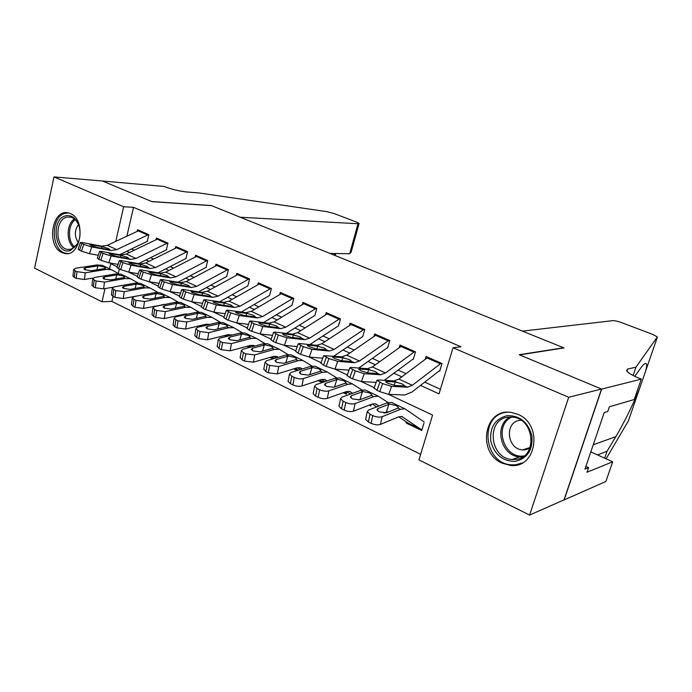 <?xml version="1.0" encoding="UTF-8"?>
<svg xmlns="http://www.w3.org/2000/svg" width="692" height="692" viewBox="0 0 692 692"><rect width="100%" height="100%" fill="white"/><g stroke="black" fill="none" stroke-linecap="round" stroke-linejoin="round"><path stroke-width="1.04" d="M70.446 213.594C86.543 219.675 80.817 257.658 64.581 253.428L61.969 252.571C46.07 246.067 51.935 208.517 68.309 212.894L70.446 213.594M517.815 414.3C543.428 424.282 536.629 469.185 510.298 465.405L502.081 463.138C476.624 452.378 484.288 407.83 511.077 412.397L517.815 414.3M113.012 296.461L111.87 301.409L102.001 301.781L34.6 268.159L53.985 176.918L102.442 181.001L152.024 201.666L211.536 205.636L563.634 347.773L519.19 354.719L601.512 389.034L564.023 499.866L529.605 515.082L418.945 459.886L432.569 415.07L388.567 394.379M111.87 301.409L420.632 454.333M147.284 241.171L148.806 234.674L137.544 229.727L137.172 231.318M166.391 249.656L167.957 243.091L156.409 238.013L156.02 239.666M185.984 258.358L187.593 251.715L175.751 246.516L175.344 248.22M206.078 267.285L207.738 260.573L195.594 255.236L195.161 257M226.699 276.437L228.412 269.655L215.947 264.18L215.489 266.005M219.641 301.798L247.883 285.839L249.63 278.98L236.837 273.357L236.353 275.252M241.274 312.031L269.56 295.475L271.42 288.555L258.28 282.777L257.761 284.749M291.92 305.406L293.806 298.39L280.303 292.457L279.758 294.515M314.86 315.595L316.798 308.494L302.923 302.395L302.343 304.549M338.44 326.062L340.447 318.882L326.183 312.611L325.56 314.86M362.686 336.831L364.753 329.565L350.083 323.121L349.425 325.482M387.632 347.912L389.769 340.55L374.675 333.925L373.965 336.407M413.306 359.312L415.511 351.865L399.976 345.04L399.206 347.661M407.38 422.708L406.135 422.994L421.731 430.51L423.962 423.158M384.795 412.717L385.401 413.012M369.147 405.183L370.782 405.962L371.241 404.379M343.258 392.71L346.372 394.206L347.047 391.836M318.121 380.6L322.221 382.581M293.711 368.845L297.231 370.54M270.001 357.418L272.968 358.854M246.949 346.32L249.397 347.496M224.537 335.525L226.492 336.468M202.739 325.024L204.226 325.742M181.52 314.808L182.567 315.31M119.335 268.972L118.289 273.504M406.42 422.059L406.135 422.994M323.259 380.522L322.74 382.399M161.755 304.679L161.651 305.129M420.502 385.409L439.022 393.869L453.035 347.765L460.967 346.744L133.513 207.34L126.887 236.154M131.437 249.008L134.161 250.236M150.553 257.683L153.598 259.067M170.171 266.584L173.545 268.124M190.291 275.727L194.028 277.423M210.948 285.104L215.056 286.964M232.157 294.731L236.655 296.773M253.938 304.618L258.851 306.85M276.324 314.782L281.661 317.204M299.325 325.223L305.129 327.861M322.982 335.966L329.262 338.82M347.323 347.012L354.105 350.091M372.365 358.387L379.674 361.708M398.151 370.09L406.022 373.663M424.706 382.148L440.415 389.285M439.731 371.05L442.015 363.516L426.021 356.484L425.191 359.26M601.512 389.034L568.694 397.286L529.605 515.082M53.985 176.918L123.669 206.752L115.78 241.37M133.513 207.34L123.669 206.752M453.035 347.765L568.694 397.286M126.818 251.231L129.542 252.468M145.951 259.967L148.996 261.36M165.578 268.937L168.969 270.486M185.724 278.141L189.461 279.845M206.398 287.587L210.515 289.464M227.633 297.283L232.14 299.342M249.44 307.248L254.362 309.497M271.852 317.49L277.207 319.938M294.896 328.017L300.7 330.672M318.588 338.846L324.877 341.718M342.964 349.979L349.763 353.084M368.058 361.44L375.384 364.788M393.895 373.248L401.784 376.855M117.259 266.792L110.685 263.704L109.526 268.781M105.002 288.616L102.001 301.781M374.242 387.65L361.267 381.543M347.298 374.969L334.807 369.095M321.157 362.686L309.134 357.029M295.804 350.757L284.23 345.317M271.186 339.184L260.045 333.942M247.286 327.947L236.56 322.896M224.07 317.022L213.742 312.17M201.502 306.418L191.554 301.738M179.565 296.098L169.981 291.591M158.226 286.064L148.996 281.722M137.466 276.298L128.574 272.12M441.228 363.17L412.328 385.288L407.536 387.2L391.603 386.37L388.705 394.388L379.744 391.637L382.641 383.61L391.603 386.37M439.273 370.851L411.896 392.087L404.699 395.011L388.705 394.388M427.907 357.314L398.817 379.086L393.964 380.937L377.815 379.96L376.863 380.375L382.641 383.61M379.873 382.321L376.984 390.34L379.744 391.637M376.984 390.34L374.113 388.013M394.267 385.418L395.184 381.984L402.216 383.896L404.595 385.842L395.158 385.53L388.074 383.342L385.652 381.794L386.387 381.465L386.101 382.252M395.184 381.984L386.387 381.465M408.133 423.106L398.748 416.835M393.307 403.228L391.395 402.398L386.992 402.908L368.525 410.096L367.262 411.671L370.03 414.274L368.343 421.973L365.592 419.343L365.765 418.53M424.187 421.956L404.803 408.747L400.452 409.309L382.157 416.705L380.444 424.395C377.754 425.199 374.623 424.845 371.068 423.305L368.343 421.973M422.059 429.447L420.554 429.083L401.689 416.446L398.73 416.835L380.444 424.395M389.475 404.093L396.032 405.486L398.358 407.337L397.935 408.116L386.629 412.726L379.199 411.852L376.967 409.776L377.936 408.548L389.475 404.093L386.992 402.908M371.068 423.305L372.763 415.607L370.03 414.274M372.763 415.607C376.336 417.129 379.467 417.492 382.157 416.705M388.186 411.775L383.982 413.046M507.098 415.676C519.77 415.382 528.039 422.111 531.897 435.865C532.978 449.99 527.382 458.493 515.125 461.374C502.504 461.304 494.391 454.532 490.784 441.063C489.642 427.301 495.083 418.842 507.098 415.676M515.575 459.427C537.736 458.104 535.02 418.651 512.668 417.129L508.144 417.164C485.922 419.196 489.529 458.511 512.045 459.471L515.575 459.427M520.998 420.234L519.96 420.329C504.338 421.705 506.778 449.203 522.59 449.904L525.176 449.869L529.812 448.304M506.501 412.294C478.916 414.923 483.526 463.709 511.492 464.825L515.722 464.773L522.399 462.879M65.186 215.956C71.267 214.546 75.835 217.772 78.888 225.635C80.886 232.547 80.289 238.93 77.097 244.786L70.42 250.495C55.351 255.876 49.98 220.16 65.186 215.956M78.888 225.635L79.061 226.232C77.245 221.085 74.373 218.015 70.472 217.037L66.389 217.279C54.452 220.411 55.395 247.978 67.479 249.44L71.233 249.224L77.409 243.947L78.992 240.487M68.378 212.902L64.806 213.404C49.997 217.34 51.217 251.525 66.198 253.315L67.842 253.48M78.438 224.589C74.451 230.436 74.373 236.387 78.196 242.46M522.408 331.131L612.974 320.638C614.954 320.604 618.017 321.33 622.151 322.827L652.591 334.374L657.357 336.926L635.974 367.175L627.756 369.009L626.537 370.678C627.791 372.763 632.194 375.375 639.745 378.498L641.285 379.121L601.659 389.094L519.597 354.892L564.023 347.929L522.408 331.131M633.111 375.497L635.974 367.175M604.678 458.173L607.074 451.201L615.802 436.678C623.656 423.807 634.261 401.965 639.676 388.255L645.757 370.713C647.703 363.11 646.57 361.483 642.349 365.834L634.772 376.318M597.594 454.973L607.074 451.201M628.371 420.926L606.088 458.805M601.659 389.094L564.162 499.935L605.872 481.494L612.688 461.78L587.032 472.247L588.598 467.645L585.89 466.399M641.285 379.121L634.218 399.535L609.367 406.792L607.758 411.506L604.211 412.579L584.965 469.107L588.598 467.645M612.688 461.78L590.821 451.919M102.355 180.967L151.756 201.554L211.276 205.533L240.254 217.227L358.006 223.741L359.096 223.464L356.527 222.054L334.279 213.612L326.901 211.657L199.175 192.973L186.702 191.978C179.228 191.156 171.659 189.305 163.978 186.433L102.347 180.993M329.954 253.436L349.702 253.73L358.006 223.741M359.053 223.62L351.173 252.07L349.702 253.73M414.785 351.545L385.496 372.971L380.609 374.779L364.243 373.654L361.414 381.552L352.539 378.827L355.359 370.903L364.243 373.654M376.137 382.391L361.414 381.552M412.916 359.139L384.259 380.349M401.844 345.862L372.382 366.95L367.443 368.706L350.879 367.435L349.841 367.824L355.359 370.903M352.678 369.658L349.858 377.564L352.539 378.827M349.858 377.564L347.15 375.375M367.712 372.927L368.551 369.701L375.522 371.604L377.754 373.464L368.032 372.962L361.016 370.782L358.733 369.32L359.529 369.018L359.243 369.813M368.551 369.701L359.529 369.018M389.094 340.256L359.459 361.025L354.477 362.729L337.713 361.319L334.954 369.113L326.157 366.397L328.916 358.586L337.713 361.319M349.019 370.133L334.954 369.113M387.312 347.773L358.759 368.04M376.526 334.738L346.727 355.178L341.701 356.838L323.64 355.645L328.916 358.586M326.313 357.375L323.562 365.177L326.157 366.397M323.562 365.177L321.002 363.118M341.952 360.792L342.713 357.773L349.624 359.667L351.709 361.449L341.727 360.774L334.772 358.603L332.618 357.219L333.483 356.951L333.198 357.755M342.713 357.773L333.483 356.951M364.139 329.288L334.175 349.417L329.115 351.034L311.988 349.356L309.289 357.046L300.57 354.347L303.269 346.64L311.988 349.356M322.74 358.205L309.289 357.046M362.426 336.719L333.942 356.129M351.917 323.925L321.806 343.742L316.711 345.308L299.411 343.509L298.226 343.829L303.269 346.64M300.743 345.464L298.053 353.162L300.57 354.347M298.053 353.162L295.64 351.225M316.945 349.01L317.637 346.199L324.479 348.085L326.434 349.789L316.209 348.941L309.315 346.787L307.283 345.481L308.2 345.23L307.914 346.052M317.637 346.199L308.2 345.23M339.876 318.631L309.618 338.154L304.489 339.677L287.024 337.748L284.386 345.334L275.745 342.652L278.383 335.049L287.024 337.748M297.249 346.614L284.386 345.334M338.241 325.975L309.808 344.59M327.999 313.407L297.603 332.636L292.448 334.115L274.819 332.073L273.548 332.368L278.383 335.049M275.935 333.907L273.297 341.502L275.745 342.652M273.297 341.502L271.022 339.677M292.647 337.592L293.27 334.954L300.06 336.831L301.885 338.466L291.436 337.462L284.602 335.326L282.682 334.08L283.659 333.855L283.374 334.677M293.27 334.954L283.659 333.855M376.664 406.931L372.279 403.981M367.149 390.833L365.186 389.968L360.67 390.4L341.874 397.182L340.542 398.73L343.145 401.196L341.554 408.799L338.959 406.316L339.106 405.581M388.125 402.536L378.195 396.135L373.732 396.611L355.1 403.583L353.474 411.186C350.749 411.948 347.652 411.584 344.192 410.096L341.554 408.799M379 406.022L375.133 403.713L372.097 404.05L353.474 411.186M388.056 412.147L387.572 411.818M363.084 391.542L369.563 392.926L371.76 394.674L371.293 395.443L359.762 399.794L352.41 398.921L350.308 396.957L351.346 395.746L363.084 391.542L360.67 390.4M344.192 410.096L345.801 402.485L343.145 401.196M345.801 402.485C349.27 403.964 352.366 404.327 355.1 403.583M361.501 399.154L358.266 400.088M350.437 394.085L346.58 391.534M341.762 378.792L339.729 377.901L335.127 378.247L316.028 384.648L314.618 386.179L317.083 388.506L315.569 396.032L313.121 393.679L313.251 393.013M362.011 390.011L352.366 383.887L347.808 384.276L328.856 390.868L327.316 398.384C324.565 399.102 321.503 398.73 318.13 397.286L315.569 396.032M352.686 393.281L349.356 391.361L346.26 391.637L327.316 398.384M371.059 405.01L370.09 404.82M337.471 379.363L343.881 380.73L345.948 382.382L345.438 383.152L333.708 387.26L326.434 386.378L324.444 384.527L325.543 383.333L337.471 379.363L335.127 378.247M318.13 397.286L319.652 389.76L317.083 388.506M319.652 389.76C323.026 391.196 326.096 391.568 328.856 390.868M324.989 381.647L321.633 379.458M317.1 367.106L315.016 366.189L310.327 366.457L290.951 372.495L289.472 374L291.79 376.197L290.363 383.636L288.054 381.413L288.166 380.816M336.667 377.858L327.281 372.002L322.636 372.313L303.399 378.533L301.946 385.963C299.16 386.629 296.133 386.266 292.854 384.864L290.363 383.636M327.143 380.929L324.332 379.372L321.175 379.597L301.946 385.963M346.631 393.298L344.417 392.295M312.602 367.538L318.934 368.897L320.898 370.462L320.335 371.215L308.433 375.099L301.219 374.208L299.351 372.452L300.501 371.275L312.602 367.538L310.327 366.457M292.854 384.864L294.282 377.417L291.79 376.197M294.282 377.417C297.577 378.809 300.613 379.181 303.399 378.533M300.267 369.589L297.396 367.737M293.14 355.749L291.003 354.806L286.237 355.005L266.602 360.696L265.053 362.175L267.25 364.26L265.901 371.613L263.816 368.966M312.049 366.068L302.923 360.454L298.191 360.688L278.686 366.552L277.31 373.905L268.314 372.798L265.901 371.613M302.352 368.94L300.025 367.72L296.807 367.893L277.31 373.905M322.879 381.897L319.54 380.133M288.443 356.051L294.705 357.401L296.565 358.88L295.96 359.624L283.884 363.283L276.748 362.392L274.983 360.731L276.186 359.58L288.443 356.051L286.237 355.005M268.314 372.798L269.672 365.437L267.25 364.26M269.672 365.437L278.686 366.552M316.279 308.26L285.761 327.204L280.571 328.639L262.787 326.486L260.209 333.959L251.637 331.295L254.223 323.804L262.787 326.486M272.527 335.335L260.209 333.959M314.722 315.526L286.341 333.406M304.722 303.183L274.084 321.849L268.859 323.242L250.928 320.976L249.596 321.226L254.223 323.804M251.845 322.697L249.267 330.179L251.637 331.295M249.267 330.179L247.113 328.466M269.032 326.512L269.603 324.038L271.368 324.392L276.333 325.906L278.106 327.247L277.103 327.498L267.38 326.313L260.607 324.185L258.791 323.017L259.829 322.809L259.543 323.64M269.603 324.038L259.829 322.809M276.255 357.894L273.842 356.354M269.845 344.711L267.666 343.742L262.822 343.872L242.961 349.235L241.344 350.688L243.42 352.661L242.148 359.935L240.159 357.453M288.132 354.624L279.257 349.235L274.447 349.391L254.699 354.927L253.393 362.193L244.492 361.086L242.148 359.935M278.262 357.314L276.402 356.397L273.132 356.518L253.393 362.193M298.278 370.211L295.372 368.334M264.967 344.884L271.16 346.225L272.916 347.626L272.276 348.361L260.045 351.813L252.987 350.922L251.308 349.348L252.563 348.214L264.967 344.884L262.822 343.872M244.492 361.086L245.772 353.802L243.42 352.661M245.772 353.802L254.699 354.927M293.33 298.174L262.571 316.564L257.312 317.913L239.242 315.543L236.725 322.922L228.23 320.266L230.756 312.87L239.242 315.543M248.523 324.358L236.725 322.922M291.834 305.362L263.505 322.558M282.085 293.235L251.222 311.348L245.937 312.663L227.729 310.189L226.319 310.414L230.756 312.87M228.447 311.798L225.929 319.185L228.23 320.266M225.929 319.185L223.888 317.567M246.075 315.751L246.603 313.415L248.376 313.787L253.272 315.275L254.95 316.555L253.895 316.78L244.008 315.474L237.295 313.364L235.583 312.256L236.673 312.075L236.387 312.905M246.603 313.415L236.673 312.075M252.917 346.545L250.945 345.291M247.191 333.968L244.977 332.982L240.063 333.042L219.987 338.103L218.309 339.521L220.272 341.398L219.07 348.595L217.184 346.268M264.889 343.509L256.239 338.327L251.36 338.423L231.396 343.63L230.168 350.827L221.345 349.711L219.07 348.595M254.855 346.026L253.436 345.394L250.115 345.472L230.168 350.827M274.335 358.456L271.87 356.882M242.148 334.037L248.272 335.369L249.933 336.693L249.25 337.419L236.889 340.672L229.891 339.772L228.308 338.284L229.614 337.168L242.148 334.037L240.063 333.042M221.345 349.711L222.556 342.505L220.272 341.398M222.556 342.505L231.396 343.63M270.987 288.365L240.02 306.21L234.709 307.49L216.371 304.904L213.906 312.187L205.489 309.558L207.963 302.257L216.371 304.904M225.211 313.675L213.906 312.187M260.045 283.556L228.974 301.141L223.637 302.387L205.178 299.705L203.708 299.895L207.963 302.257M205.714 301.21L203.249 308.502L205.489 309.558M203.249 308.502L201.311 306.98M223.75 305.293L224.234 303.096L226.007 303.477L230.843 304.938L232.434 306.158L231.318 306.366L221.293 304.947L214.641 302.854L213.015 301.798L214.157 301.643L213.88 302.465M224.234 303.096L214.157 301.643M230.228 335.525L228.68 334.547M225.16 323.527L222.902 322.524L217.928 322.515L197.661 327.281L195.914 328.674L197.774 330.447L196.64 337.566L194.85 335.386M242.278 332.705L233.861 327.714L228.914 327.748L208.75 332.653L207.583 339.772L198.855 338.656L196.64 337.566M232.062 335.058L227.737 334.72L207.583 339.772M251.058 347.047L249.025 345.758M219.952 323.484L226.016 324.799L227.59 326.062L226.864 326.771L214.373 329.833L207.444 328.942L205.939 327.524L207.297 326.434L219.952 323.484L217.928 322.515M198.855 338.656L199.997 331.529L197.774 330.447M199.997 331.529L208.75 332.653M249.241 278.807L218.084 296.141L212.721 297.344L194.141 294.567L191.719 301.764L183.389 299.143L185.802 291.938L194.141 294.567M202.566 303.286L191.719 301.764M238.584 274.118L207.332 291.211L201.952 292.379L183.259 289.507L181.719 289.68L185.802 291.938M183.622 290.925L181.209 298.122L183.389 299.143M181.209 298.122L179.366 296.686M202.021 295.138L202.471 293.053L204.261 293.443L209.027 294.887L210.532 296.046L209.365 296.237L199.21 294.714L192.61 292.63L191.07 291.626L192.264 291.496L191.987 292.318M202.471 293.053L192.264 291.496M208.162 324.816L207.012 324.09M203.716 313.364L201.415 312.334L196.39 312.274L175.95 316.763L174.142 318.121L175.906 319.808L174.834 326.849L173.13 324.799M220.29 322.212L212.089 317.394L207.081 317.36L186.728 321.988L185.638 329.029L176.988 327.913L174.834 326.849M209.702 324.384L205.965 324.271L185.638 329.029M228.429 335.975L226.803 334.954M198.362 313.216L204.356 314.523L205.853 315.716L205.091 316.417L192.48 319.297L185.62 318.406L184.193 317.057L185.594 315.993L198.362 313.216L196.39 312.274M176.988 327.913L178.069 320.854L175.906 319.808M178.069 320.854L186.728 321.988M228.057 269.499L196.736 286.35L191.321 287.483L172.524 284.516L170.154 291.617L161.893 289.022L164.255 281.903L172.524 284.516M180.551 293.166L170.154 291.617M226.803 276.437L198.578 291.86M217.677 264.932L186.269 281.549L180.837 282.647L161.937 279.594L160.328 279.732L164.255 281.903M162.136 280.917L159.774 288.019L161.893 289.022M159.774 288.019L158.027 286.67M180.88 285.251L181.295 283.279L183.086 283.677L187.791 285.104L189.219 286.211L188.008 286.376L177.723 284.749L171.184 282.682L169.73 281.739L170.967 281.627L170.699 282.448M181.295 283.279L170.967 281.627M186.693 314.402L185.923 313.926M182.844 303.468L180.508 302.421L175.422 302.309L154.835 306.521L152.967 307.853L154.645 309.454L153.633 316.426L152.006 314.497M198.898 311.997L190.897 307.352L185.837 307.257L165.319 311.608L164.281 318.571L155.726 317.455L153.633 316.426M188.068 314.099L184.781 314.09L164.281 318.571M206.424 325.223L205.178 324.453M177.351 303.226L183.276 304.523L184.695 305.656L183.89 306.34L171.175 309.056L164.385 308.156L163.035 306.876L164.488 305.829L177.351 303.226L175.422 302.309M155.726 317.455L156.738 310.474L154.645 309.454M156.738 310.474L165.319 311.608M207.427 260.434L175.95 276.809L170.5 277.873L151.487 274.741L149.169 281.748L140.978 279.17L143.296 272.146L151.487 274.741M159.143 283.313L149.169 281.748M206.259 267.276L178.052 282.198M197.306 255.988L165.76 272.138L160.293 273.167L141.185 269.949L139.525 270.062L143.296 272.146M141.237 271.186L138.919 278.201L140.978 279.17M138.919 278.201L137.258 276.921M160.302 275.641L160.682 273.764L162.482 274.179L167.118 275.58L168.476 276.636L167.213 276.783L156.816 275.061L150.337 273.011L148.953 272.103L150.25 272.017L149.974 272.838M160.682 273.764L150.25 272.017M162.508 293.832L160.146 292.777L155.017 292.604L134.283 296.565L132.362 297.863L133.954 299.385L132.994 306.288L131.445 304.471M178.069 302.067L170.258 297.569L165.154 297.422L144.49 301.513L143.512 308.407L135.035 307.283L132.994 306.288M166.737 304.091L143.512 308.407M185.006 314.773L184.133 314.237M156.885 293.495L162.75 294.783L164.099 295.856L163.26 296.522L150.449 299.082L143.728 298.183L142.44 296.963L143.936 295.942L156.885 293.495L155.017 292.604M135.035 307.283L135.995 300.38L133.954 299.385M135.995 300.38L144.49 301.513M187.316 251.594L155.709 267.519L150.216 268.522L131.022 265.226L128.747 272.146L120.633 269.586L122.908 262.649L131.022 265.226M138.322 273.712L128.747 272.146M186.243 258.358L158.061 272.786M177.455 247.26L145.778 262.969L140.277 263.937L120.996 260.564L119.266 260.642L122.908 262.649M120.892 261.714L118.626 268.643L120.633 269.586M118.626 268.643L117.052 267.432M140.251 266.282L140.606 264.5L142.405 264.915L146.989 266.308L148.278 267.311L146.972 267.441L136.471 265.633L130.044 263.591L128.738 262.735L130.07 262.666L129.811 263.479M140.606 264.5L130.07 262.666M162.577 304.938L162.049 304.618M142.708 284.447L140.312 283.374L135.139 283.149L114.275 286.869L112.294 288.14L113.808 289.585L112.908 296.41L111.438 294.705M157.785 292.387L150.164 288.045L145.009 287.846L124.214 291.678L123.288 298.503L114.898 297.387L112.908 296.41M145.657 294.394L123.288 298.503M164.16 304.618L163.641 304.29M136.955 284.014L142.76 285.294L144.048 286.324L143.166 286.972L130.278 289.368L123.617 288.469L122.389 287.31L123.929 286.315L136.955 284.014L135.139 283.149M114.898 297.387L115.798 290.553L113.808 289.585M115.798 290.553L124.214 291.678M167.715 242.978L135.987 258.471L130.468 259.413L111.101 255.962L108.869 262.804L100.824 260.253L103.047 253.402L111.101 255.962M118.055 264.361L108.869 262.804M166.72 249.656L138.564 263.635M158.096 238.757L126.316 254.033L120.78 254.941L101.335 251.421L99.553 251.473L103.047 253.402M101.093 252.493L98.87 259.336L100.824 260.253M98.87 259.336L97.373 258.185M120.719 257.173L121.048 255.478L122.856 255.902L127.38 257.277L128.608 258.228L127.25 258.341L116.654 256.447L110.287 254.422L109.042 253.601L110.426 253.557L110.166 254.362M121.048 255.478L110.426 253.557M123.401 275.295L120.979 274.205L115.772 273.937L94.795 277.423L92.763 278.668L94.199 280.044L93.359 286.799L91.95 285.19M138.019 282.976L130.58 278.755L125.39 278.513L104.475 282.111L103.601 288.867L95.288 287.751L93.359 286.799M113.22 287.154L103.601 288.867M117.545 274.785L123.288 276.056L124.508 277.025L123.591 277.665L110.625 279.914L104.025 279.014L102.866 277.916L104.44 276.938L117.545 274.785L115.772 273.937M95.288 287.751L96.136 280.987L94.199 280.044M96.136 280.987L104.475 282.111M148.598 234.579L116.766 249.648L111.213 250.53L91.69 246.94L89.51 253.696L81.535 251.161L83.715 244.397L91.69 246.94M98.325 255.253L89.51 253.696M147.681 241.179L119.56 254.725M139.213 230.462L107.338 245.323L101.776 246.179L82.184 242.52L80.341 242.546L83.715 244.397M81.812 243.506L79.632 250.27L81.535 251.161M79.632 250.27L78.205 249.189M101.689 248.298L101.992 246.681L103.8 247.113L108.263 248.471L109.431 249.38L108.03 249.475L97.356 247.502L91.041 245.487L89.856 244.708L91.283 244.691L91.024 245.478M101.992 246.681L91.283 244.691M104.587 266.377L102.139 265.278L96.889 264.967L75.817 268.228L73.733 269.439L75.108 270.745L74.312 277.44L72.963 275.918M118.765 273.798L111.499 269.716L106.265 269.422L85.246 272.795L84.424 279.482L76.189 278.366L74.312 277.44M93.1 278.037L84.424 279.482M98.619 265.789L104.302 267.051L105.469 267.977L104.518 268.591L91.482 270.702L84.943 269.802L83.836 268.755L85.453 267.804L98.619 265.789L96.889 264.967M76.189 278.366L76.994 271.662L75.108 270.745M76.994 271.662L85.246 272.795M404.595 385.842L407.536 387.2M393.964 380.937L396.871 382.278M398.817 379.086L412.328 385.288M426.973 357.92L440.302 363.784M400.452 409.309L397.935 408.116M402.9 416.956L401.974 416.515M420.554 429.083L407.553 422.829M377.936 408.548L377.469 410.676M386.326 412.103L388.835 404.275M511.985 417.06C493.266 424.767 503.629 459.237 523.818 455.942L524.147 455.898M522.702 456.919L519.718 456.91C500.714 456.192 493.353 424.949 510.212 417.008M73.992 247.814C66.043 242.278 66.276 224.044 74.381 218.966M75.212 219.71C67.755 224.796 67.539 241.612 74.84 247.13M626.969 371.319L627.756 369.009M598.502 454.471L598.234 455.258M628.319 421.073L639.676 388.255M645.757 370.713L657.365 337.186M615.802 436.678L593.26 444.757M334.262 255.184L334.72 253.506M377.754 373.464L380.609 374.779M367.443 368.706L370.263 370.004M372.382 366.95L385.496 372.971M400.902 346.45L413.842 352.142M351.709 361.449L354.477 362.729M341.701 356.838L344.443 358.101M346.727 355.178L359.459 361.025M375.566 335.3L388.143 340.836M326.434 349.789L329.115 351.034M316.711 345.308L319.375 346.536M321.806 343.742L334.175 349.417M350.948 324.47L363.17 329.85M301.937 338.25L304.489 339.677M292.448 334.115L295.026 335.309M297.603 332.636L309.618 338.154M327.013 313.943L338.898 319.168M373.732 396.611L371.293 395.443M376.379 404.249L375.419 403.791M386.586 412.743L385.747 412.337M351.346 395.746L350.879 397.909M359.996 399.44L362.435 391.715M347.808 384.276L345.438 383.152M350.645 391.923L349.65 391.447M325.543 383.333L325.093 385.522M334.495 386.992L336.814 379.527M322.636 372.313L320.335 371.215M325.655 379.943L324.635 379.458M345.273 392.857L344.235 392.364M300.501 371.275L300.068 373.498M309.808 374.649L311.936 367.694M298.191 360.688L295.96 359.624M301.375 368.308L300.328 367.807M321.555 381.448L319.116 380.271M276.186 359.58L275.771 361.812M285.813 362.712L287.777 356.198M278.028 327.472L280.571 328.639M268.859 323.242L271.368 324.392M274.084 321.849L285.761 327.204M303.736 303.693L315.293 308.779M274.447 349.391L272.276 348.361M277.786 357.003L276.713 356.492M298.235 370.229L294.723 368.533M252.563 348.214L252.165 350.455M262.484 351.138L264.292 345.023M254.846 316.78L257.312 317.913M245.937 312.663L248.376 313.787M251.222 311.348L262.571 316.564M281.082 293.728L292.327 298.676M251.36 338.423L249.25 337.419M254.846 346.017L253.756 345.49M273.989 358.56L271.022 357.133M229.614 337.168L229.234 339.409M239.795 339.919L241.473 334.167M232.313 306.383L234.709 307.49M223.637 302.387L226.007 303.477M228.974 301.141L240.02 306.21M259.033 284.031L269.984 288.849M228.914 327.748L226.864 326.771M232.01 335.075L231.422 334.79M250.426 347.22L247.978 346.043M207.297 326.434L206.934 328.665M217.712 329.029L219.269 323.605M210.385 296.271L212.721 297.344M201.952 292.379L204.261 293.443M207.332 291.211L218.084 296.141M237.564 274.586L248.229 279.274M207.081 317.36L205.091 316.417M227.53 336.2L225.583 335.265M185.594 315.993L185.257 318.208M196.225 318.458L197.678 313.329M189.054 286.427L191.321 287.483M180.837 282.647L183.086 283.677M186.269 281.549L196.736 286.35M216.657 265.382L227.045 269.958M185.837 307.257L183.89 306.34M205.273 325.491L203.794 324.773M164.488 305.829L164.16 308.035M175.301 308.182L176.659 303.33M168.286 276.852L170.5 277.873M160.293 273.167L162.482 274.179M165.76 272.138L175.95 276.809M196.277 256.421L206.398 260.875M165.154 297.422L163.26 296.522M183.631 315.076L182.584 314.575M143.936 295.942L143.625 298.131M154.921 298.2L156.193 293.59M148.062 267.527L150.216 268.522M140.277 263.937L142.405 264.915M145.778 262.969L155.709 267.519M176.417 247.684L186.286 252.026M145.009 287.846L143.166 286.972M123.929 286.315L123.634 288.486M135.078 288.486L136.263 284.109M128.366 258.445L130.468 259.413M120.78 254.941L122.856 255.902M126.316 254.033L135.987 258.471M157.058 239.164L166.677 243.394M125.39 278.513L123.591 277.665M104.44 276.938L104.172 279.084M115.728 279.04L116.844 274.871M109.172 249.587L111.213 250.53M101.776 246.179L103.8 247.113M107.338 245.323L116.766 249.648M138.175 230.851L147.552 234.986M106.265 269.422L104.518 268.591M85.453 267.804L85.203 269.923M96.871 269.845L97.927 265.866M510.298 465.405L511.907 464.86M373.991 388.359L376.863 380.375M404.803 408.747L391.395 402.398M398.367 407.337L398.185 407.899M367.262 411.671L365.592 419.343M522.771 456.876L519.718 456.91L512.045 459.471M522.59 449.904L530.141 447.464M77.409 243.947L77.097 244.786M70.134 249.483L67.479 249.44M335.205 255.564L335.767 253.523M347.038 375.695L349.841 367.824M320.906 363.412L323.64 355.645M295.545 351.493L298.226 343.829M270.935 339.928L273.548 332.368M378.195 396.135L365.186 389.968M371.76 394.674L371.604 395.184M340.542 398.73L338.959 406.316M352.366 383.887L339.729 377.901M345.957 382.382L345.81 382.849M314.618 386.179L313.121 393.679M327.281 372.002L315.016 366.189M289.472 374L288.054 381.413M302.923 360.454L291.003 354.806M265.053 362.175L263.713 369.511M247.035 328.691L249.596 321.226M279.257 349.235L267.666 343.742M241.344 350.688L240.081 357.946M223.819 317.775L226.319 310.414M256.239 338.327L244.977 332.982M218.309 339.521L217.115 346.701M201.251 307.161L203.708 299.895M233.861 327.714L222.902 322.524M195.914 328.674L194.789 335.776M179.315 296.851L181.719 289.68M212.089 317.394L201.415 312.334M174.142 318.121L173.078 325.153M157.975 286.817L160.328 279.732M190.897 307.352L180.508 302.421M152.967 307.853L151.963 314.808M137.215 277.051L139.525 270.062M170.258 297.569L160.146 292.777M132.362 297.863L131.411 304.748M117.009 267.553L119.266 260.642M150.164 288.045L140.312 283.374M112.294 288.14L111.403 294.948M97.33 258.298L99.553 251.473M130.58 278.755L120.979 274.205M92.763 278.668L91.924 285.407M78.17 249.284L80.341 242.546M111.499 269.716L102.139 265.278M73.733 269.439L72.945 276.108"/></g></svg>
